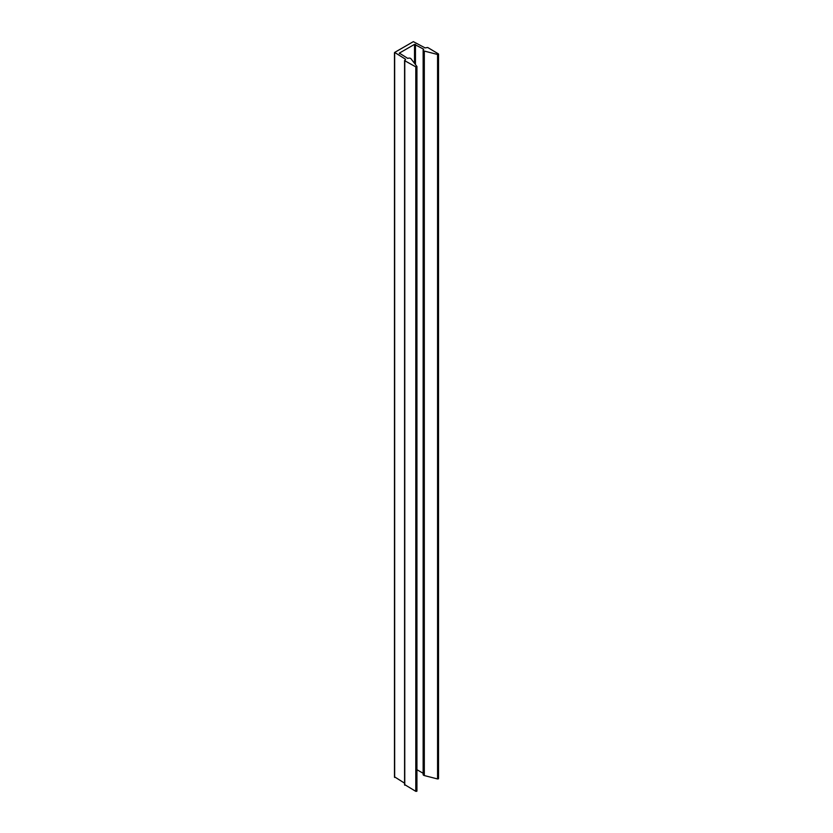<?xml version="1.0" encoding="UTF-8"?>
<svg xmlns="http://www.w3.org/2000/svg" width="833" height="833" viewBox="0 0 833 833"><rect width="100%" height="100%" fill="white"/><g stroke="black" fill="none" stroke-linecap="round" stroke-linejoin="round"><path stroke-width="1.25" d="M423.143 50.042A1.947 1.125 0 0 0 423.716 50.834A1.947 1.125 0 0 0 424.309 51.063L437.564 54.478L438.345 53.843L427.704 47.491L425.101 47.898L413.335 41.65L394.665 52.427L405.494 59.216L404.765 60.726L415.792 66.869L416.885 66.421L410.981 58.758A1.947 1.125 0 0 0 407.816 58.425L399.361 53.114L414.522 44.368L423.716 49.241A1.947 1.125 0 0 0 423.143 50.042L423.143 774.523A1.947 1.125 0 0 0 423.716 775.315A1.947 1.125 0 0 0 424.309 775.554L437.564 778.959L438.345 778.324M404.765 784.665L415.792 791.35L416.937 791.058L416.885 66.734M404.765 785.207L404.776 60.726M394.665 776.908L404.578 783.176M416.937 769.702L423.143 773.284M399.361 53.656L399.361 53.114M416.75 791.329L416.75 66.848M416.719 791.35L416.719 66.859M415.792 791.35L415.792 66.869M405.494 59.757L405.494 59.216M394.665 777.449L394.665 52.968M438.335 778.865L438.335 54.384L438.314 778.886M437.564 778.959L437.564 54.478M424.309 775.554L424.309 51.063M415.459 64.578L415.459 44.368M414.522 63.35L414.522 44.368M404.578 784.936L404.578 60.455M416.937 791.058L416.937 66.578M394.467 777.179L394.467 52.698M438.533 778.595L438.533 54.114"/></g></svg>
